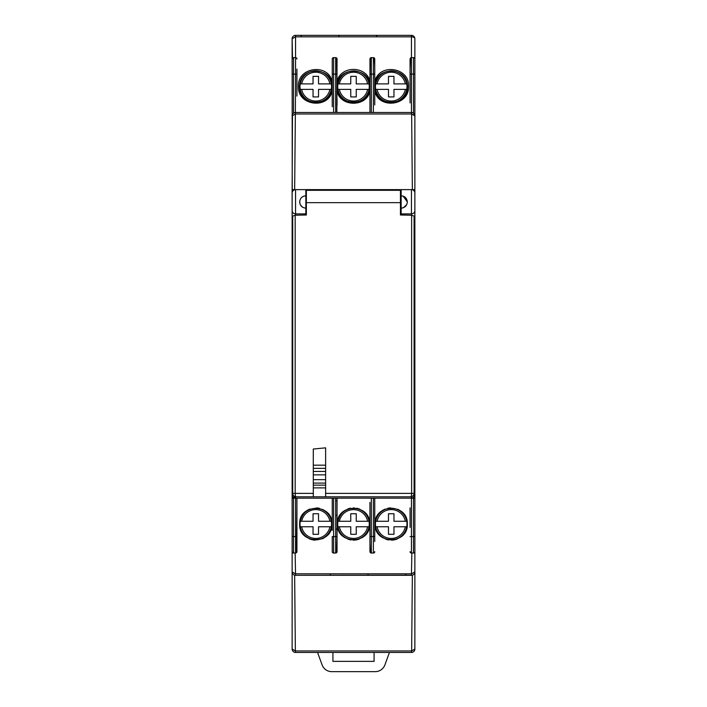 <?xml version="1.0" encoding="UTF-8"?>
<svg xmlns="http://www.w3.org/2000/svg" width="707" height="707" viewBox="0 0 707 707"><rect width="100%" height="100%" fill="white"/><g stroke="black" fill="none" stroke-linecap="round" stroke-linejoin="round"><path stroke-width="1.06" d="M374.754 104.945L374.754 93.492M336.859 112.484L337.045 59.008A1.37 1.37 180 0 0 335.675 57.638L333.616 57.638A1.37 1.37 0 0 0 332.246 59.008L332.617 58.062M412.349 189.626L411.642 113.986L295.358 113.986L295.561 74.094L293.502 74.094L293.502 113.173A3.429 3.429 0 0 1 295.561 112.484L411.439 112.484A3.429 3.429 0 0 1 413.498 113.173L414.868 115.913L414.868 38.779A3.429 1.935 180 0 0 411.642 36.844L295.358 36.844L292.132 38.779L292.495 58.08M392.182 112.484L403.777 112.484M360.102 112.484L346.898 112.484M364.07 112.484L360.146 112.484M375.24 112.484L371.042 112.484M388.214 112.484L392.191 112.484M331.99 112.484L335.958 112.484M374.754 66.564L374.348 58.036M374.754 81.765C378.917 62.649 409.883 67.333 408.549 86.387C409.6 105.917 378.404 109.665 374.754 90.876L375.099 86.634C373.561 66.264 408.301 65.601 407.329 86.634A16.111 16.111 0 0 1 404.157 96.24M373.384 112.484L373.384 74.094L374.754 74.094L374.754 93.351M410.484 58.018L410.069 69.127M410.069 80.306L410.069 93.103M410.069 102.922L410.069 59.008A1.37 1.37 0 0 1 411.439 57.638L411.439 35.35A3.429 3.429 0 0 1 414.868 38.779A3.429 3.429 0 0 0 411.439 35.35L295.561 35.35A3.429 3.429 0 0 0 292.132 38.779L292.238 189.626M296.551 58.062L296.931 59.008A1.37 1.37 0 0 0 295.561 57.638L295.561 35.35L411.439 35.35M295.137 57.638L293.502 57.638L295.561 57.638L295.561 74.094L296.931 74.094L296.931 96.072M296.931 91.928L296.931 90.434M296.931 69.092L296.931 74.094M331.901 86.634C332.935 107.535 298.221 107.155 299.671 86.634C298.699 65.627 333.412 66.228 331.901 86.634L332.246 81.765C328.189 62.711 297.223 67.227 298.451 86.387C297.223 105.652 328.251 109.885 332.246 90.876L332.246 91.026M332.246 106.739L332.246 59.008L332.246 74.094L333.616 74.094L333.616 112.484M336.647 58.036L337.045 81.34C340.783 65.327 366.403 65.565 369.955 81.34L370.291 58.107M374.754 74.094L374.754 59.008A1.37 1.37 0 0 0 373.384 57.638L373.384 74.094L369.955 74.094L369.955 112.484L369.955 91.344C366.438 107.111 340.677 107.243 337.045 91.344L337.045 92.405M337.045 105.263L337.045 98.706M292.486 114.41L292.132 190.103M366.429 77.028A16.111 16.111 0 0 1 369.611 86.634C371.051 107.296 335.949 107.287 337.389 86.634A16.111 16.111 0 0 1 340.562 77.036M337.389 86.943L337.389 86.634C335.931 65.99 371.069 65.99 369.611 86.634A16.111 16.111 0 0 1 353.5 102.754A16.111 16.111 0 0 1 337.389 86.634L337.389 86.943M294.651 575.189L295.358 650.961L292.132 649.026L292.132 551.654A1.37 1.37 180 0 0 293.502 553.033L292.132 551.654L292.132 210.58A3.429 3.314 -0 0 0 295.561 213.885L305.848 213.885L305.848 214.999L305.848 195.795L304.249 196.007M411.642 113.986L411.439 112.484L295.561 112.484C293.635 112.501 292.486 113.65 292.132 115.913L295.358 113.986L294.651 189.626L295.561 189.626L292.132 189.626L292.132 210.58M295.561 496.756L295.561 498.179L293.502 498.179L293.502 553.033L295.137 553.033L295.561 575.312L412.349 575.189L411.651 650.961L414.868 649.026L414.868 498.179L411.439 498.179L411.439 536.578L413.498 536.578L413.498 498.179M414.081 221.6L414.868 219.921L414.868 115.913L414.868 190.103M414.868 219.921L414.868 498.179M414.868 195.795L414.868 201.963M292.769 573.872L292.212 572.599M295.455 652.446A3.429 3.429 0 0 0 295.553 652.455L411.439 652.455L411.642 650.953L295.358 650.953L295.561 652.455A3.429 3.429 0 0 1 292.132 649.035L292.132 571.883L295.358 573.819L411.642 573.819L414.868 571.883L414.275 573.81M295.561 57.638L293.502 57.638L292.132 59.008L292.132 74.094L293.502 74.094L293.502 57.638A1.37 1.37 -0 0 0 292.132 59.008L292.132 38.779M293.087 189.626L293.688 189.626M414.868 189.626L411.439 189.626A3.429 3.429 180 0 1 414.868 193.055M292.132 193.055A3.429 3.429 0 0 1 295.561 189.626L411.439 189.626L411.439 213.885A3.429 3.314 -0 0 0 414.868 210.58M292.716 221.388L292.132 219.921M292.132 536.578L295.561 536.578L295.561 498.179A3.429 3.429 0 0 1 292.733 496.685L292.132 494.794A3.429 3.429 0 0 1 292.132 494.75L292.998 494.75M293.502 498.179L292.132 498.179M295.446 575.312A3.429 3.429 0 0 0 295.561 575.312A3.429 3.429 0 0 1 295.446 575.312L295.446 575.312A3.429 3.429 0 0 1 292.132 571.883M305.848 201.963L305.848 195.795C302.101 196.148 300.042 198.207 299.671 201.963L300.166 204.385M411.642 113.977L414.868 115.913C414.602 113.809 413.498 112.66 411.554 112.493A3.429 3.429 0 0 0 411.447 112.484L411.554 112.493M414.868 74.094L413.498 74.094L413.498 57.638L414.549 58.124M411.863 57.638L413.498 57.638A1.37 1.37 0 0 1 414.868 59.008A1.37 1.37 0 0 0 413.498 57.638L411.439 57.638A1.37 1.37 0 0 0 410.069 59.008L410.069 74.094L411.439 74.094L411.439 112.484M295.561 575.312L411.439 575.312L411.863 553.033L413.498 553.033A1.37 1.37 0 0 0 414.868 551.654L414.488 552.609M311.327 652.455L314.818 652.455M317.434 652.455L314.809 652.455M302.658 35.35L300.21 35.35M301.394 36.481A1.37 1.37 0 0 0 300.042 35.35L300.236 35.35M331.336 35.35L330.814 35.35M406.764 35.35L389.637 35.35M401.815 35.35L404.077 35.35M404.342 35.35L406.596 35.35M378.934 35.35L380.622 35.35M364.096 35.35L365.917 35.35M337.919 35.35L337.752 35.35A1.37 1.37 0 0 1 339.104 36.481M392.924 190.307L392.924 189.626M292.132 551.654L293.502 553.033L295.561 553.033A1.37 1.37 0 0 0 296.931 551.654L296.931 541.544M332.644 552.627L332.246 551.654A1.37 1.37 180 0 0 333.616 553.033L335.675 553.033A1.37 1.37 0 0 0 337.045 551.654L337.045 541.5M337.045 530.303L337.045 518.028M337.045 507.706L337.045 536.578L337.045 498.179L333.616 498.179L333.616 536.578L332.246 536.578L332.246 551.654M337.045 551.654L337.045 536.578L336.656 552.609M332.246 502.483L332.246 518.655M332.246 524.258L332.246 527.122M332.246 530.4L332.246 498.179M296.931 530.365L296.931 522.632M296.931 507.75L296.533 552.627M410.467 552.627L410.069 551.654A1.37 1.37 180 0 0 411.439 553.033L413.498 553.033L413.498 536.578L414.868 536.578L414.868 551.654M410.069 527.431L410.069 507.882M374.754 541.5L374.754 530.303M374.754 518.107L374.754 507.706M369.955 502.359L369.955 536.578L373.384 536.578L373.384 498.179L371.325 498.179L371.325 553.033L373.384 553.033A1.37 1.37 0 0 0 374.754 551.654L374.383 552.6M369.955 543.427L370.344 552.618M369.955 518.646L369.955 524.214M369.955 527.148L369.955 530.4M337.707 527.236A16.111 16.111 0 0 1 337.389 524.028C336.399 503.216 370.724 503.296 369.611 524.028C370.707 544.779 336.285 544.788 337.389 524.028A16.111 16.111 0 0 1 337.716 520.785M302.322 532.875A16.111 16.111 0 0 1 299.671 524.028C298.646 503.128 333.138 503.437 331.901 524.028C332.917 544.929 298.381 544.602 299.671 524.028A16.111 16.111 0 0 1 299.786 522.146M375.311 526.662A16.111 16.111 0 0 1 375.099 524.028C374.012 503.384 408.266 503.11 407.329 524.028C408.522 544.602 374.091 544.956 375.099 524.028A16.111 16.111 0 0 1 375.399 520.944M305.203 575.312L302.914 575.312L305.203 575.312M301.615 575.312L300.21 575.312M300.042 575.312L301.809 575.312M328.066 575.312L330.876 575.312M330.187 574.181A1.37 1.37 0 0 0 331.539 575.312L331.344 575.312M339.519 575.312L341.313 575.312M369.248 575.312L369.248 575.312A1.37 1.37 0 0 1 367.896 574.181M405.385 575.312L406.295 575.312M406.242 575.312L405.191 575.312M378.077 575.312L376.124 575.312M402.133 208.061L401.152 208.141L401.152 214.999M296.931 536.578L295.561 536.578L295.561 553.033A1.37 1.37 0 0 0 296.931 551.654L296.931 498.179M373.384 553.033L373.384 536.578L374.754 536.578L374.754 498.179L373.384 498.179M369.955 536.578L369.955 551.654A1.37 1.37 0 0 0 371.325 553.033A1.37 1.37 0 0 1 369.955 551.654M374.074 652.455L374.074 661.363L332.926 661.363L332.926 652.455M317.567 652.455L322.092 664.88A10.287 10.287 0 0 0 331.76 671.65L375.24 671.65A10.287 10.287 0 0 0 384.908 664.88L389.433 652.455M411.439 496.712L411.439 498.179L295.561 498.179L292.733 496.685A3.429 3.429 0 0 1 292.132 494.794L292.132 494.75M295.173 215.228L295.173 493.38L292.716 493.38A3.429 3.429 0 0 0 296.145 496.809A3.429 0.972 -90 0 1 295.173 493.38L313.289 493.38L313.289 496.809L296.145 496.809A3.429 3.429 0 0 1 292.716 493.38L292.716 216.112L295.173 215.228L306.361 214.999L306.361 190.307L400.436 190.307L400.436 214.999L411.624 215.228L414.081 216.112L414.081 493.38A3.429 3.429 0 0 1 410.652 496.809A3.429 3.429 0 0 0 414.081 493.38L411.624 493.38L411.624 215.228M335.675 515.315L337.045 515.315M337.045 529.03L335.675 529.03M303.312 196.343L301.969 197.165M300.378 204.836L302.455 207.124M299.671 201.963C300.042 205.719 302.101 207.778 305.848 208.141M382.452 537.55L382.452 537.55A16.111 16.111 0 0 1 380.242 535.826M369.027 83.894A15.766 15.766 0 0 1 353.341 102.409A15.766 15.766 0 0 1 337.973 83.894C340.005 75.808 345.184 71.469 353.5 70.868A15.766 15.766 0 0 1 369.027 83.894L356.24 83.894L356.24 76.356L350.76 76.356L350.76 83.894L337.973 83.894C340.005 75.808 345.184 71.469 353.5 70.868A15.766 15.766 0 0 1 369.027 83.894L367.631 83.894A14.396 14.396 0 0 0 339.369 83.894M339.369 89.382A14.396 14.396 0 0 0 367.631 89.382L369.027 89.382A15.766 15.766 0 0 1 337.973 89.382L350.76 89.382L350.76 96.921L356.24 96.921L356.24 89.382L369.027 89.382M313.289 493.38L313.289 496.809L325.627 496.809L325.627 447.84L313.289 449.033L313.289 493.38M325.627 496.809L410.652 496.809A3.429 0.972 -90 0 0 411.624 493.38L325.627 493.38L325.627 496.809M325.627 465.162L313.289 465.162M400.436 207.867L401.152 207.867M400.436 197.368L400.436 196.069L401.152 196.069M400.436 199.719L400.436 202.653L306.361 202.653L306.361 196.069L305.848 196.069M305.848 207.867L306.361 207.867M337.045 500.918L335.675 500.918M369.027 521.28A15.766 15.766 0 0 1 353.341 539.794A15.766 15.766 0 0 1 337.973 521.28C340.005 513.194 345.184 508.854 353.5 508.253A15.766 15.766 0 0 1 369.027 521.28L356.24 521.28L356.24 513.742L350.76 513.742L350.76 521.28L337.973 521.28C340.005 513.194 345.184 508.854 353.5 508.253A15.766 15.766 0 0 1 369.027 521.28L367.631 521.28A14.396 14.396 0 0 0 339.369 521.28M339.369 526.768A14.396 14.396 0 0 0 367.631 526.768L369.027 526.768A15.766 15.766 0 0 1 337.973 526.768L350.76 526.768L350.76 534.306L356.24 534.306L356.24 526.768L369.027 526.768M331.318 521.28A15.766 15.766 0 0 1 315.631 539.794A15.766 15.766 0 0 1 300.254 521.28C302.296 513.194 307.465 508.854 315.79 508.253L315.941 508.253A15.766 15.766 0 0 1 331.318 521.28L318.53 521.28L318.53 513.742L313.042 513.742L313.042 521.28L300.254 521.28C302.296 513.194 307.465 508.854 315.79 508.253L315.941 508.253A15.766 15.766 0 0 1 331.318 521.28L329.922 521.28A14.396 14.396 0 0 0 301.65 521.28L300.254 521.28M301.65 526.768A14.396 14.396 0 0 0 329.922 526.768L331.318 526.768A15.766 15.766 0 0 1 300.254 526.768L313.042 526.768L313.042 534.306L318.53 534.306L318.53 526.768L331.318 526.768M406.746 521.28A15.766 15.766 0 0 1 391.059 539.794A15.766 15.766 0 0 1 375.682 521.28A15.766 15.766 0 0 1 391.21 508.253L391.369 508.253A15.766 15.766 0 0 1 406.746 521.28L393.958 521.28L393.958 513.742L388.47 513.742L388.47 521.28L375.682 521.28A15.766 15.766 0 0 1 391.21 508.253L391.369 508.253A15.766 15.766 0 0 1 406.746 521.28L405.35 521.28A14.396 14.396 0 0 0 377.078 521.28L375.682 521.28M377.078 526.768A14.396 14.396 0 0 0 405.35 526.768L406.746 526.768A15.766 15.766 0 0 1 375.682 526.768L388.47 526.768L388.47 534.306L393.958 534.306L393.958 526.768L406.746 526.768M406.746 83.894A15.766 15.766 0 0 1 391.059 102.409A15.766 15.766 0 0 1 375.682 83.894C377.715 75.808 382.894 71.469 391.21 70.868A15.766 15.766 0 0 1 406.746 83.894L393.958 83.894L393.958 76.356L388.47 76.356L388.47 83.894L375.682 83.894C377.715 75.808 382.894 71.469 391.21 70.868A15.766 15.766 0 0 1 406.746 83.894L405.35 83.894A14.396 14.396 0 0 0 377.078 83.894M377.078 89.382A14.396 14.396 0 0 0 405.35 89.382L406.746 89.382A15.766 15.766 0 0 1 375.682 89.382L388.47 89.382L388.47 96.921L393.958 96.921L393.958 89.382L406.746 89.382M331.318 83.894A15.766 15.766 0 0 1 315.631 102.409A15.766 15.766 0 0 1 300.254 83.894A15.766 15.766 0 0 1 331.318 83.894L318.53 83.894L318.53 76.356L313.042 76.356L313.042 83.894L300.254 83.894A15.766 15.766 0 0 1 331.318 83.894L329.922 83.894A14.396 14.396 0 0 0 301.65 83.894M301.65 89.382A14.396 14.396 0 0 0 329.922 89.382L331.318 89.382A15.766 15.766 0 0 1 300.254 89.382L313.042 89.382L313.042 96.921L318.53 96.921L318.53 89.382L331.318 89.382M313.289 485.152L325.627 485.152M313.289 479.664L325.627 479.664M313.289 483.093L325.627 483.093M313.289 474.865L325.627 474.865M313.289 471.436L325.627 471.436M325.627 487.892L313.289 487.892M313.289 468.352L325.627 468.352M298.451 86.387L299.671 86.634L299.688 87.306L299.671 86.634A16.111 16.111 0 0 1 302.808 77.09M388.603 102.542A16.111 16.111 0 0 1 376.884 94.022M404.236 77.151A16.111 16.111 0 0 1 407.329 86.634C408.805 107.146 374.047 107.535 375.099 86.634M376.336 517.824A16.111 16.111 0 0 1 377.812 515.085M379.827 512.619A16.111 16.111 0 0 1 384.962 509.173M387.701 508.298A16.111 16.111 0 0 1 390.706 507.918M397.546 509.208A16.111 16.111 0 0 1 399.367 510.127M402.159 512.204A16.111 16.111 0 0 1 404.961 515.624M406.949 520.555A16.111 16.111 0 0 1 407.02 527.166M406.127 530.126A16.111 16.111 0 0 1 404.696 532.848M402.663 535.358A16.111 16.111 0 0 1 400.286 537.338M397.422 538.893A16.111 16.111 0 0 1 391.563 540.139M388.691 539.936A16.111 16.111 0 0 1 385.571 539.123M379.049 534.589A16.111 16.111 0 0 1 376.478 530.55M302.004 515.686A16.111 16.111 0 0 1 304.744 512.292M307.377 510.286A16.111 16.111 0 0 1 309.719 509.102M316.524 507.926A16.111 16.111 0 0 1 319.52 508.351M322.657 509.447A16.111 16.111 0 0 1 323.338 509.791M324.584 510.525A16.111 16.111 0 0 1 327.394 512.849M329.285 515.226A16.111 16.111 0 0 1 330.717 517.957M331.742 521.739A16.111 16.111 0 0 1 331.556 527.325M330.841 529.773A16.111 16.111 0 0 1 326.908 535.685M324.204 537.762A16.111 16.111 0 0 1 322.021 538.884M315.331 540.13A16.111 16.111 0 0 1 309.056 538.663M306.122 536.913A16.111 16.111 0 0 1 304.505 535.526M338.724 517.595A16.111 16.111 0 0 1 340.27 514.82M347.782 508.96A16.111 16.111 0 0 1 350.539 508.183M353.403 507.909A16.111 16.111 0 0 1 354.119 507.926M356.796 508.253A16.111 16.111 0 0 1 359.739 509.173M364.741 512.478A16.111 16.111 0 0 1 368.25 517.542M369.275 520.759A16.111 16.111 0 0 1 369.293 527.228M368.32 530.356A16.111 16.111 0 0 1 366.836 533.069M364.635 535.667A16.111 16.111 0 0 1 362.178 537.603M359.377 539.026A16.111 16.111 0 0 1 353.253 540.139M350.831 539.918A16.111 16.111 0 0 1 347.703 539.061M344.733 537.541A16.111 16.111 0 0 1 342.303 535.614M340.182 533.087A16.111 16.111 0 0 1 338.688 530.374M403.476 207.681L406.719 204.632M402.893 196.042L401.152 195.795L401.152 208.141C404.89 207.778 406.949 205.719 407.329 201.963L403.176 196.139M407.329 201.963C406.949 198.199 404.89 196.139 401.152 195.795L401.152 189.626M414.868 494.812A3.429 3.429 0 0 0 414.868 494.75L413.418 497.542L411.439 498.179A3.429 3.429 0 0 0 413.418 497.551M406.958 575.312A1.37 1.37 0 0 1 405.606 574.181M375.461 35.35A1.37 1.37 0 0 1 376.813 36.481M314.076 190.307L314.076 189.626M305.848 189.626L305.848 195.795M374.754 59.008A1.37 1.37 0 0 0 373.384 57.638L371.325 57.638A1.37 1.37 0 0 0 369.955 59.008L369.955 74.094L369.955 59.008A1.37 1.37 0 0 1 371.325 57.638L371.325 112.484M369.955 86.13L369.611 86.634M332.246 88.605L332.246 90.858M335.675 112.484L335.675 74.094L337.045 74.094M335.675 57.638L335.675 74.094L333.616 74.094L333.616 57.638M295.561 189.626L295.561 215.202M295.561 652.455L411.439 652.455A3.429 3.429 0 0 0 414.868 649.026M411.439 215.211L411.439 213.885L401.152 213.885M411.439 575.312A3.429 3.429 0 0 0 414.868 571.883M413.498 113.173L413.498 74.094L411.439 74.094L411.439 57.638M410.069 536.578L411.439 536.578L411.439 553.033L410.069 551.654M333.616 553.033L333.616 536.578L335.675 536.578L335.675 498.179M335.675 553.033L335.675 536.578L337.045 536.578M414.868 494.75L413.789 494.75M408.549 86.387L407.329 86.634M374.754 536.578L374.754 498.179M328.923 575.312L329.966 575.312M406.295 35.35L406.79 35.35L406.295 35.35M328.923 35.35L329.966 35.35L328.923 35.35M295.535 35.35A3.429 3.429 0 0 0 292.132 38.744"/></g></svg>
